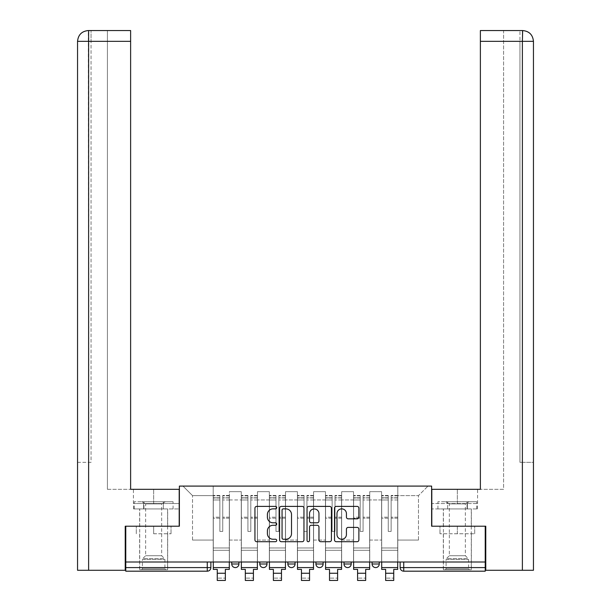 <?xml version="1.0" encoding="UTF-8"?>
<svg xmlns="http://www.w3.org/2000/svg" width="611" height="611" viewBox="0 0 611 611"><rect width="100%" height="100%" fill="white"/><g stroke="black" fill="none" stroke-linecap="round" stroke-linejoin="round"><path stroke-width="0.46" stroke-dasharray="3.06 2.29" d="M276.714 507.626A1.237 1.237 0 0 0 275.477 506.389L256.719 506.389A1.764 1.764 0 0 0 254.947 508.153L254.947 539.941A1.764 1.764 0 0 0 256.719 541.705L275.477 541.705A1.237 1.237 0 0 0 276.714 540.468A1.237 1.237 0 0 0 275.477 539.238L273.048 539.238A5.652 5.652 0 0 1 267.397 533.586L267.397 530.936A5.652 5.652 0 0 1 273.048 525.284L275.477 525.284A1.237 1.237 0 0 0 276.714 524.047A1.237 1.237 0 0 0 275.477 522.81L273.048 522.81A5.652 5.652 0 0 1 267.397 517.158L267.397 514.508A5.652 5.652 0 0 1 273.048 508.864L275.477 508.864A1.237 1.237 0 0 0 276.714 507.626M372.068 562.005L379.263 562.005L372.068 562.005M344.001 562.005L351.195 562.005L344.001 562.005L344.001 563.991L351.195 563.991M323.135 562.005L315.933 562.005L323.135 562.005L323.135 563.991A3.597 3.597 0 0 1 319.53 567.588A3.597 3.597 0 0 1 315.933 563.991L323.135 563.991M287.865 562.005L295.067 562.005L295.067 563.991L287.865 563.991L287.865 562.005L295.067 562.005M259.805 562.005L266.999 562.005L259.805 562.005L259.805 563.991L266.999 563.991A3.597 3.597 0 0 1 263.402 567.588M231.737 562.005L238.932 562.005L231.737 562.005L231.737 563.991L238.932 563.991A3.597 3.597 0 0 1 235.334 567.588M153.651 571.186L167.689 571.186L153.651 571.186M153.651 533.762L171.019 533.762L153.651 533.762L153.651 526.208L171.019 526.208L136.291 526.208L167.689 526.208L153.651 526.208L153.651 533.762M457.349 571.186L443.311 571.186L457.349 571.186M457.349 533.762L439.981 533.762L474.709 533.762L457.349 533.762L457.349 526.208L474.709 526.208L439.981 526.208L471.379 526.208L443.311 526.208L457.349 526.208L457.349 533.762M485.233 567.588L485.233 562.005L125.767 562.005L125.767 526.208L179.382 526.208L179.382 486.089L431.618 486.089L431.618 526.208L485.233 526.208L485.233 562.005L400.136 562.005L400.136 567.588A3.597 3.597 0 0 0 403.734 571.186L485.233 571.186L485.233 567.588L400.136 567.588M125.767 562.005L207.266 562.005L125.767 562.005L125.767 571.186L207.266 571.186L207.266 567.588L125.767 567.588M229.4 499.943L229.4 540.063L229.4 499.943L241.269 499.943L241.269 491.664L241.269 540.063L241.269 499.943L229.4 499.943M229.4 562.005L229.4 491.664L241.269 491.664L229.4 491.664L229.4 562.005L229.4 550.312L213.208 550.312L229.4 550.312L229.4 562.005L213.208 562.005L213.208 486.089L397.792 486.089L182.979 486.089L213.208 486.089L213.208 540.063L213.208 495.62L192.518 495.62L213.208 495.62L213.208 486.089L213.208 562.005L213.208 550.312L213.208 562.005L229.4 562.005M241.269 562.005L241.269 491.664L229.4 491.664L241.269 491.664L241.269 562.005L241.269 550.312L257.46 550.312L241.269 550.312L241.269 562.005L257.46 562.005L257.46 491.664L257.46 499.943L257.46 491.664L269.336 491.664L269.336 499.943L269.336 491.664L257.46 491.664L257.46 562.005L257.46 550.312L257.46 562.005L241.269 562.005M257.46 540.063L257.46 499.943L257.46 540.063L269.336 540.063L269.336 499.943L269.336 540.063L257.46 540.063M269.336 562.005L269.336 491.664L257.46 491.664L269.336 491.664L269.336 562.005L269.336 550.312L285.528 550.312L269.336 550.312L269.336 562.005L285.528 562.005L285.528 491.664L285.528 499.943L285.528 491.664L297.404 491.664L297.404 499.943L297.404 491.664L285.528 491.664L285.528 562.005L285.528 550.312L285.528 562.005L269.336 562.005M285.528 540.063L285.528 499.943L285.528 540.063L297.404 540.063L297.404 499.943L297.404 540.063L285.528 540.063M297.404 562.005L297.404 491.664L285.528 491.664L297.404 491.664L297.404 562.005L297.404 550.312L313.596 550.312L297.404 550.312L297.404 562.005L313.596 562.005L313.596 491.664L313.596 499.943L313.596 491.664L325.472 491.664L325.472 499.943L325.472 491.664L313.596 491.664L313.596 562.005L313.596 550.312L313.596 562.005L297.404 562.005M313.596 540.063L313.596 499.943L313.596 540.063L325.472 540.063L325.472 499.943L325.472 540.063L313.596 540.063M325.472 562.005L325.472 491.664L313.596 491.664L325.472 491.664L325.472 562.005L325.472 550.312L341.664 550.312L325.472 550.312L325.472 562.005L341.664 562.005L341.664 491.664L341.664 499.943L341.664 491.664L353.54 491.664L353.54 499.943L353.54 491.664L341.664 491.664L341.664 562.005L341.664 550.312L341.664 562.005L325.472 562.005M341.664 540.063L341.664 499.943L341.664 540.063L353.54 540.063L353.54 499.943L353.54 540.063L341.664 540.063M353.54 562.005L353.54 491.664L341.664 491.664L353.54 491.664L353.54 562.005L353.54 550.312L369.731 550.312L353.54 550.312L353.54 562.005L369.731 562.005L369.731 491.664L369.731 499.943L369.731 491.664L381.6 491.664L381.6 499.943L381.6 491.664L369.731 491.664L369.731 562.005L369.731 550.312L369.731 562.005L353.54 562.005M369.731 540.063L369.731 499.943L369.731 540.063L381.6 540.063L381.6 499.943L381.6 540.063L369.731 540.063M381.6 562.005L381.6 491.664L369.731 491.664L381.6 491.664L381.6 562.005L381.6 550.312L397.792 550.312L381.6 550.312L381.6 562.005L397.792 562.005L397.792 486.089L428.021 486.089L397.792 486.089L397.792 495.62L418.482 495.62L397.792 495.62L397.792 540.063L397.792 486.089L397.792 562.005L381.6 562.005L397.792 562.005L397.792 550.312L397.792 562.005L381.6 562.005M229.4 540.063L241.269 540.063L229.4 540.063M192.518 540.063L192.518 495.62L192.518 540.063L213.208 540.063L192.518 540.063M418.482 540.063L418.482 495.62L428.021 486.089L418.482 495.62L418.482 540.063L397.792 540.063L418.482 540.063M485.233 562.005L400.136 562.005M207.266 562.005L210.864 562.005L207.266 562.005L207.266 567.588L210.864 567.588M379.263 563.991L372.068 563.991A3.597 3.597 0 0 0 375.666 567.588M182.979 486.089L192.518 495.62L182.979 486.089M171.019 533.762L171.019 526.208L171.019 533.762M136.291 533.762L136.291 526.208L136.291 533.762M474.709 533.762L474.709 526.208L474.709 533.762M439.981 533.762L439.981 526.208L439.981 533.762M303.957 539.941L303.957 508.153A1.764 1.764 0 0 0 302.185 506.389L281.35 506.389A1.764 1.764 0 0 0 279.586 508.153L279.586 539.941A1.764 1.764 0 0 0 281.35 541.705L302.185 541.705A1.764 1.764 0 0 0 303.957 539.941M283.29 508.864A1.237 1.237 0 0 0 282.061 510.093L282.061 538.001A1.237 1.237 0 0 0 283.29 539.238L285.856 539.238A5.652 5.652 0 0 0 291.508 533.586L291.508 514.508A5.652 5.652 0 0 0 285.856 508.864L283.29 508.864M308.815 506.389L329.65 506.389A1.764 1.764 0 0 1 331.414 508.153L331.414 539.941A1.764 1.764 0 0 1 329.65 541.705L320.729 541.705A1.764 1.764 0 0 1 318.965 539.941L318.965 527.049A1.764 1.764 0 0 0 317.201 525.284L311.282 525.284A1.764 1.764 0 0 0 309.517 527.049L309.517 540.468A1.237 1.237 0 0 1 308.28 541.705A1.237 1.237 0 0 1 307.043 540.468L307.043 508.153A1.764 1.764 0 0 1 308.815 506.389M318.965 513.675A4.728 4.728 0 0 0 314.245 508.948A4.728 4.728 0 0 0 309.517 513.675L309.517 521.046A1.764 1.764 0 0 0 311.282 522.81L317.201 522.81A1.764 1.764 0 0 0 318.965 521.046L318.965 513.675M348.194 518.838L357.107 518.838A1.764 1.764 0 0 0 358.878 517.074L358.878 508.153A1.764 1.764 0 0 0 357.107 506.389L336.271 506.389A1.764 1.764 0 0 0 334.507 508.153L334.507 539.941A1.764 1.764 0 0 0 336.271 541.705L357.107 541.705A1.764 1.764 0 0 0 358.878 539.941L358.878 529.172A1.764 1.764 0 0 0 357.107 527.4L348.194 527.4A1.764 1.764 0 0 0 346.429 529.172L346.429 534.51A4.728 4.728 0 0 1 341.702 539.238A4.728 4.728 0 0 1 336.982 534.51L336.982 513.584A4.728 4.728 0 0 1 341.702 508.864A4.728 4.728 0 0 1 346.429 513.584L346.429 517.074A1.764 1.764 0 0 0 348.194 518.838M229.308 562.005L229.308 497.782L222.74 498.026L222.74 508.573L222.74 495.445L222.74 531.425L219.861 531.425L219.861 497.782L219.861 517.181L213.292 517.181L213.292 495.758L213.292 550.312L213.292 517.181L219.861 517.181L219.861 495.445L219.861 518.197L213.292 518.197L213.292 547.975L213.292 518.197L219.861 518.197L219.861 495.445L219.861 531.425L222.74 531.425L222.74 497.782L229.308 498.026L229.308 508.573L229.308 495.445L229.308 569.383L225.352 569.383L225.352 578.113L217.256 578.113L217.256 580.45L225.352 580.45L225.352 578.113L217.256 578.113L217.256 573.255L225.352 573.255M229.308 518.197L222.74 518.197L222.74 531.425L222.74 518.197L229.308 518.197L229.308 547.975L213.292 547.975L229.308 547.975L229.308 518.197M213.292 497.934L213.292 499.981L213.292 497.782L219.861 497.934L213.292 497.934M213.292 562.005L213.292 495.445L213.292 569.383L217.256 569.383L217.256 573.255M219.861 518.197L219.861 531.425L219.861 518.197M222.74 531.425L219.861 531.425L219.861 499.981L213.292 499.981L213.292 567.588L213.292 499.981L219.861 499.981L213.292 499.981L219.861 499.981L219.861 531.425L222.74 531.425L222.74 499.981L222.74 531.425L219.861 531.425L222.74 531.425L222.74 517.181L222.74 531.425L219.861 531.425L219.861 517.181L219.861 531.425L222.74 531.425M229.308 567.588L229.308 499.981L229.308 567.588L213.292 567.588M229.308 517.181L222.74 517.181L229.308 517.181L229.308 550.312L213.292 550.312L229.308 550.312L229.308 517.181M153.651 508.932L167.689 508.932L153.651 508.932M125.767 526.208L179.199 526.208L179.199 489.327L179.199 503.54L133.412 503.54L179.199 503.54L179.199 508.932L133.61 508.932L179.199 508.932L179.199 489.327L130.624 489.327L130.624 30.55L107.414 30.55L130.624 30.55L130.624 489.327L130.624 30.55M107.414 489.327L130.624 489.327L107.414 489.327L107.414 30.55L107.414 489.327M77.551 462.336L91.047 462.336L91.047 41.342L91.047 462.336L77.551 462.336L77.551 570.284L125.232 570.284L125.232 526.208L179.199 526.208M88.618 570.284L88.343 30.55M77.551 41.342L88.618 41.342L77.551 41.342L88.618 41.342L88.618 462.336L88.618 41.342L91.047 41.342L91.047 30.55L91.047 41.342L88.618 41.342L130.624 41.342M143.631 508.932L143.631 503.54L143.631 508.932M133.61 508.932L133.61 503.54M457.349 508.932L443.311 508.932L457.349 508.932M522.382 570.284L533.449 570.284L533.449 462.336L519.953 462.336L519.953 41.342L519.953 462.336L522.382 462.336L522.382 41.342L522.382 570.284L485.768 570.284L485.768 526.208L431.801 526.208L431.801 489.327L431.801 503.54L477.588 503.54L431.801 503.54L431.801 508.932L477.39 508.932L431.801 508.932L431.801 489.327L480.376 489.327L480.376 30.55L480.376 41.342L522.382 41.342L522.382 30.55L480.376 30.55L480.376 489.327L480.376 41.342M503.586 489.327L480.376 489.327L503.586 489.327L503.586 30.55L480.376 30.55L503.586 30.55L503.586 489.327M522.657 30.55C529.218 31.199 532.815 34.796 533.449 41.342L522.382 41.342L533.449 41.342L522.382 41.342L522.382 30.55L519.953 30.55L522.382 30.55L522.382 41.342L519.953 41.342L519.953 30.55L519.953 41.342L522.382 41.342L522.382 462.336L533.449 462.336M485.233 526.208L431.801 526.208M467.369 508.932L467.369 503.54L467.369 508.932M477.39 508.932L477.39 503.54M165.795 569.742L164.901 568.849L142.409 568.849L142.409 559.47L164.901 559.47L142.409 559.47A1.26 1.26 0 0 1 142.775 558.584L164.527 558.584L142.775 558.584L145.647 555.712L145.647 503.869L161.663 503.869L161.663 555.712L145.647 555.712L161.663 555.712L164.527 558.584A1.26 1.26 0 0 1 164.901 559.47L164.901 568.849L142.409 568.849L141.508 569.742L165.795 569.742L141.508 569.742M141.958 501.738L145.647 503.869L161.663 503.869L165.352 501.738L141.958 501.738L165.352 501.738M167.597 569.742L139.713 569.742L167.597 569.742L167.597 508.932L139.713 508.932L167.597 508.932M139.713 569.742L139.713 508.932M163.366 508.932L134.229 508.932L163.366 508.932L163.366 501.738L173.081 501.738L134.229 501.738L163.366 501.738L163.366 508.932M173.081 508.932L173.081 501.738M143.944 508.932L143.944 501.738L143.944 508.932M134.229 508.932L134.229 501.738M469.492 569.742L468.591 568.849L446.099 568.849L446.099 559.47L468.591 559.47L446.099 559.47A1.26 1.26 0 0 1 446.473 558.584L468.225 558.584L446.473 558.584L449.337 555.712L449.337 503.869L465.353 503.869L465.353 555.712L449.337 555.712L465.353 555.712L468.225 558.584A1.26 1.26 0 0 1 468.591 559.47L468.591 568.849L446.099 568.849L445.205 569.742L469.492 569.742L445.205 569.742M445.648 501.738L449.337 503.869L465.353 503.869L469.042 501.738L445.648 501.738L469.042 501.738M471.287 569.742L443.403 569.742L471.287 569.742L471.287 508.932L443.403 508.932L471.287 508.932M443.403 569.742L443.403 508.932M467.056 508.932L437.919 508.932L467.056 508.932L467.056 501.738L476.771 501.738L437.919 501.738L467.056 501.738L467.056 508.932M476.771 508.932L476.771 501.738M447.634 508.932L447.634 501.738L447.634 508.932M437.919 508.932L437.919 501.738M257.376 562.005L257.376 497.782L250.808 498.026L250.808 508.573L250.808 495.445L250.808 531.425L247.929 531.425L247.929 497.782L247.929 517.181L241.36 517.181L241.36 495.758L241.36 550.312L241.36 517.181L247.929 517.181L247.929 495.445L247.929 518.197L241.36 518.197L241.36 547.975L241.36 518.197L247.929 518.197L247.929 495.445L247.929 531.425L250.808 531.425L250.808 497.782L257.376 498.026L257.376 508.573L257.376 495.445L257.376 569.383L253.412 569.383L253.412 578.113L245.316 578.113L245.316 580.45L253.412 580.45L253.412 578.113L245.316 578.113L245.316 573.255L253.412 573.255M257.376 518.197L250.808 518.197L250.808 531.425L250.808 518.197L257.376 518.197L257.376 547.975L241.36 547.975L257.376 547.975L257.376 518.197M241.36 497.934L241.36 499.981L241.36 497.782L247.929 497.934L241.36 497.934M241.36 562.005L241.36 495.445L241.36 569.383L245.316 569.383L245.316 573.255M247.929 518.197L247.929 531.425L247.929 518.197M250.808 531.425L247.929 531.425L247.929 499.981L241.36 499.981L241.36 567.588L241.36 499.981L247.929 499.981L241.36 499.981L247.929 499.981L247.929 531.425L250.808 531.425L250.808 499.981L250.808 531.425L247.929 531.425L250.808 531.425L250.808 517.181L250.808 531.425L247.929 531.425L247.929 517.181L247.929 531.425L250.808 531.425M257.376 567.588L257.376 499.981L257.376 567.588L241.36 567.588M257.376 517.181L250.808 517.181L257.376 517.181L257.376 550.312L241.36 550.312L257.376 550.312L257.376 517.181M285.436 562.005L285.436 497.782L278.876 498.026L278.876 508.573L278.876 495.445L278.876 531.425L275.996 531.425L275.996 497.782L275.996 517.181L269.428 517.181L269.428 495.758L269.428 550.312L269.428 517.181L275.996 517.181L275.996 495.445L275.996 518.197L269.428 518.197L269.428 547.975L269.428 518.197L275.996 518.197L275.996 495.445L275.996 531.425L278.876 531.425L278.876 497.782L285.436 498.026L285.436 508.573L285.436 495.445L285.436 569.383L281.48 569.383L281.48 578.113L273.384 578.113L273.384 580.45L281.48 580.45L281.48 578.113L273.384 578.113L273.384 573.255L281.48 573.255M285.436 518.197L278.876 518.197L278.876 531.425L278.876 518.197L285.436 518.197L285.436 547.975L269.428 547.975L285.436 547.975L285.436 518.197M269.428 497.934L269.428 499.981L269.428 497.782L275.996 497.934L269.428 497.934M269.428 562.005L269.428 495.445L269.428 569.383L273.384 569.383L273.384 573.255M275.996 518.197L275.996 531.425L275.996 518.197M278.876 531.425L275.996 531.425L275.996 499.981L269.428 499.981L269.428 567.588L269.428 499.981L275.996 499.981L269.428 499.981L275.996 499.981L275.996 531.425L278.876 531.425L278.876 499.981L278.876 531.425L275.996 531.425L278.876 531.425L278.876 517.181L278.876 531.425L275.996 531.425L275.996 517.181L275.996 531.425L278.876 531.425M285.436 567.588L285.436 499.981L285.436 567.588L269.428 567.588M285.436 517.181L278.876 517.181L285.436 517.181L285.436 550.312L269.428 550.312L285.436 550.312L285.436 517.181M313.504 562.005L313.504 497.782L306.936 498.026L306.936 508.573L306.936 495.445L306.936 531.425L304.064 531.425L304.064 497.782L304.064 517.181L297.496 517.181L297.496 495.758L297.496 550.312L297.496 517.181L304.064 517.181L304.064 495.445L304.064 518.197L297.496 518.197L297.496 547.975L297.496 518.197L304.064 518.197L304.064 495.445L304.064 531.425L306.936 531.425L306.936 497.782L313.504 498.026L313.504 508.573L313.504 495.445L313.504 569.383L309.548 569.383L309.548 578.113L301.452 578.113L301.452 580.45L309.548 580.45L309.548 578.113L301.452 578.113L301.452 573.255L309.548 573.255M313.504 518.197L306.936 518.197L306.936 531.425L306.936 518.197L313.504 518.197L313.504 547.975L297.496 547.975L313.504 547.975L313.504 518.197M297.496 497.934L297.496 499.981L297.496 497.782L304.064 497.934L297.496 497.934M297.496 562.005L297.496 495.445L297.496 569.383L301.452 569.383L301.452 573.255M304.064 518.197L304.064 531.425L304.064 518.197M306.936 531.425L304.064 531.425L304.064 499.981L297.496 499.981L297.496 567.588L297.496 499.981L304.064 499.981L297.496 499.981L304.064 499.981L304.064 531.425L306.936 531.425L306.936 499.981L306.936 531.425L304.064 531.425L306.936 531.425L306.936 517.181L306.936 531.425L304.064 531.425L304.064 517.181L304.064 531.425L306.936 531.425M313.504 567.588L313.504 499.981L313.504 567.588L297.496 567.588M313.504 517.181L306.936 517.181L313.504 517.181L313.504 550.312L297.496 550.312L313.504 550.312L313.504 517.181M341.572 562.005L341.572 497.782L335.004 498.026L335.004 508.573L335.004 495.445L335.004 531.425L332.124 531.425L332.124 497.782L332.124 517.181L325.564 517.181L325.564 495.758L325.564 550.312L325.564 517.181L332.124 517.181L332.124 495.445L332.124 518.197L325.564 518.197L325.564 547.975L325.564 518.197L332.124 518.197L332.124 495.445L332.124 531.425L335.004 531.425L335.004 497.782L341.572 498.026L341.572 508.573L341.572 495.445L341.572 569.383L337.616 569.383L337.616 578.113L329.52 578.113L329.52 580.45L337.616 580.45L337.616 578.113L329.52 578.113L329.52 573.255L337.616 573.255M341.572 518.197L335.004 518.197L335.004 531.425L335.004 518.197L341.572 518.197L341.572 547.975L325.564 547.975L341.572 547.975L341.572 518.197M325.564 497.934L325.564 499.981L325.564 497.782L332.124 497.934L325.564 497.934M325.564 562.005L325.564 495.445L325.564 569.383L329.52 569.383L329.52 573.255M332.124 518.197L332.124 531.425L332.124 518.197M335.004 531.425L332.124 531.425L332.124 499.981L325.564 499.981L325.564 567.588L325.564 499.981L332.124 499.981L325.564 499.981L332.124 499.981L332.124 531.425L335.004 531.425L335.004 499.981L335.004 531.425L332.124 531.425L335.004 531.425L335.004 517.181L335.004 531.425L332.124 531.425L332.124 517.181L332.124 531.425L335.004 531.425M341.572 567.588L341.572 499.981L341.572 567.588L325.564 567.588M341.572 517.181L335.004 517.181L341.572 517.181L341.572 550.312L325.564 550.312L341.572 550.312L341.572 517.181M369.64 562.005L369.64 497.782L363.071 498.026L363.071 508.573L363.071 495.445L363.071 531.425L360.192 531.425L360.192 497.782L360.192 517.181L353.624 517.181L353.624 495.758L353.624 550.312L353.624 517.181L360.192 517.181L360.192 495.445L360.192 518.197L353.624 518.197L353.624 547.975L353.624 518.197L360.192 518.197L360.192 495.445L360.192 531.425L363.071 531.425L363.071 497.782L369.64 498.026L369.64 508.573L369.64 495.445L369.64 569.383L365.684 569.383L365.684 578.113L357.588 578.113L357.588 580.45L365.684 580.45L365.684 578.113L357.588 578.113L357.588 573.255L365.684 573.255M369.64 518.197L363.071 518.197L363.071 531.425L363.071 518.197L369.64 518.197L369.64 547.975L353.624 547.975L369.64 547.975L369.64 518.197M353.624 497.934L353.624 499.981L353.624 497.782L360.192 497.934L353.624 497.934M353.624 562.005L353.624 495.445L353.624 569.383L357.588 569.383L357.588 573.255M360.192 518.197L360.192 531.425L360.192 518.197M363.071 531.425L360.192 531.425L360.192 499.981L353.624 499.981L353.624 567.588L353.624 499.981L360.192 499.981L353.624 499.981L360.192 499.981L360.192 531.425L363.071 531.425L363.071 499.981L363.071 531.425L360.192 531.425L363.071 531.425L363.071 517.181L363.071 531.425L360.192 531.425L360.192 517.181L360.192 531.425L363.071 531.425M369.64 567.588L369.64 499.981L369.64 567.588L353.624 567.588M369.64 517.181L363.071 517.181L369.64 517.181L369.64 550.312L353.624 550.312L369.64 550.312L369.64 517.181M397.708 562.005L397.708 497.782L391.139 498.026L391.139 508.573L391.139 495.445L391.139 531.425L388.26 531.425L388.26 497.782L388.26 517.181L381.692 517.181L381.692 495.758L381.692 550.312L381.692 517.181L388.26 517.181L388.26 495.445L388.26 518.197L381.692 518.197L381.692 547.975L381.692 518.197L388.26 518.197L388.26 495.445L388.26 531.425L391.139 531.425L391.139 497.782L397.708 498.026L397.708 508.573L397.708 495.445L397.708 569.383L393.744 569.383L393.744 578.113L385.648 578.113L385.648 580.45L393.744 580.45L393.744 578.113L385.648 578.113L385.648 573.255L393.744 573.255M397.708 518.197L391.139 518.197L391.139 531.425L391.139 518.197L397.708 518.197L397.708 547.975L381.692 547.975L397.708 547.975L397.708 518.197M381.692 497.934L381.692 499.981L381.692 497.782L388.26 497.934L381.692 497.934M381.692 562.005L381.692 495.445L381.692 569.383L385.648 569.383L385.648 573.255M388.26 518.197L388.26 531.425L388.26 518.197M391.139 531.425L388.26 531.425L388.26 499.981L381.692 499.981L381.692 567.588L381.692 499.981L388.26 499.981L381.692 499.981L388.26 499.981L388.26 531.425L391.139 531.425L391.139 499.981L391.139 531.425L388.26 531.425L391.139 531.425L391.139 517.181L391.139 531.425L388.26 531.425L388.26 517.181L388.26 531.425L391.139 531.425M397.708 567.588L397.708 499.981L397.708 567.588L381.692 567.588M397.708 517.181L391.139 517.181L397.708 517.181L397.708 550.312L381.692 550.312L397.708 550.312L397.708 517.181M381.6 499.943L369.731 499.943L381.6 499.943M353.54 499.943L341.664 499.943L353.54 499.943M325.472 499.943L313.596 499.943L325.472 499.943M297.404 499.943L285.528 499.943L297.404 499.943M269.336 499.943L257.46 499.943L269.336 499.943M403.734 562.005L403.734 571.186M219.861 498.026L213.292 498.026L219.861 498.026M229.308 495.758L222.74 495.758L229.308 495.758M229.308 499.981L222.74 499.981L229.308 499.981M219.861 495.758L213.292 495.758L219.861 495.758M219.861 495.849L213.292 495.849L219.861 495.849M229.308 495.849L222.74 495.849L229.308 495.849M229.308 497.934L222.74 497.934L229.308 497.934M153.651 503.54L153.651 489.327L153.651 503.54M88.618 41.342L88.618 30.55L88.618 41.342M457.349 503.54L457.349 489.327L457.349 503.54M247.929 498.026L241.36 498.026L247.929 498.026M257.376 495.758L250.808 495.758L257.376 495.758M257.376 499.981L250.808 499.981L257.376 499.981M247.929 495.758L241.36 495.758L247.929 495.758M247.929 495.849L241.36 495.849L247.929 495.849M257.376 495.849L250.808 495.849L257.376 495.849M257.376 497.934L250.808 497.934L257.376 497.934M275.996 498.026L269.428 498.026L275.996 498.026M285.436 495.758L278.876 495.758L285.436 495.758M285.436 499.981L278.876 499.981L285.436 499.981M275.996 495.758L269.428 495.758L275.996 495.758M275.996 495.849L269.428 495.849L275.996 495.849M285.436 495.849L278.876 495.849L285.436 495.849M285.436 497.934L278.876 497.934L285.436 497.934M304.064 498.026L297.496 498.026L304.064 498.026M313.504 495.758L306.936 495.758L313.504 495.758M313.504 499.981L306.936 499.981L313.504 499.981M304.064 495.758L297.496 495.758L304.064 495.758M304.064 495.849L297.496 495.849L304.064 495.849M313.504 495.849L306.936 495.849L313.504 495.849M313.504 497.934L306.936 497.934L313.504 497.934M332.124 498.026L325.564 498.026L332.124 498.026M341.572 495.758L335.004 495.758L341.572 495.758M341.572 499.981L335.004 499.981L341.572 499.981M332.124 495.758L325.564 495.758L332.124 495.758M332.124 495.849L325.564 495.849L332.124 495.849M341.572 495.849L335.004 495.849L341.572 495.849M341.572 497.934L335.004 497.934L341.572 497.934M360.192 498.026L353.624 498.026L360.192 498.026M369.64 495.758L363.071 495.758L369.64 495.758M369.64 499.981L363.071 499.981L369.64 499.981M360.192 495.758L353.624 495.758L360.192 495.758M360.192 495.849L353.624 495.849L360.192 495.849M369.64 495.849L363.071 495.849L369.64 495.849M369.64 497.934L363.071 497.934L369.64 497.934M388.26 498.026L381.692 498.026L388.26 498.026M397.708 495.758L391.139 495.758L397.708 495.758M397.708 499.981L391.139 499.981L397.708 499.981M388.26 495.758L381.692 495.758L388.26 495.758M388.26 495.849L381.692 495.849L388.26 495.849M397.708 495.849L391.139 495.849L397.708 495.849M397.708 497.934L391.139 497.934L397.708 497.934M139.621 533.762L139.621 571.186M443.311 533.762L443.311 571.186M471.379 533.762L471.379 571.186M167.689 533.762L167.689 571.186M229.308 495.445L222.74 495.445L229.308 495.445M219.861 497.782L213.292 497.782L219.861 497.782M219.861 495.445L213.292 495.445L219.861 495.445M229.308 497.782L222.74 497.782L229.308 497.782M139.621 526.208L139.621 508.932M133.412 503.54L133.412 489.327M167.689 526.208L167.689 508.932M471.379 526.208L471.379 508.932M477.588 503.54L477.588 489.327M443.311 526.208L443.311 508.932M257.376 495.445L250.808 495.445L257.376 495.445M247.929 497.782L241.36 497.782L247.929 497.782M247.929 495.445L241.36 495.445L247.929 495.445M257.376 497.782L250.808 497.782L257.376 497.782M285.436 495.445L278.876 495.445L285.436 495.445M275.996 497.782L269.428 497.782L275.996 497.782M275.996 495.445L269.428 495.445L275.996 495.445M285.436 497.782L278.876 497.782L285.436 497.782M313.504 495.445L306.936 495.445L313.504 495.445M304.064 497.782L297.496 497.782L304.064 497.782M304.064 495.445L297.496 495.445L304.064 495.445M313.504 497.782L306.936 497.782L313.504 497.782M341.572 495.445L335.004 495.445L341.572 495.445M332.124 497.782L325.564 497.782L332.124 497.782M332.124 495.445L325.564 495.445L332.124 495.445M341.572 497.782L335.004 497.782L341.572 497.782M369.64 495.445L363.071 495.445L369.64 495.445M360.192 497.782L353.624 497.782L360.192 497.782M360.192 495.445L353.624 495.445L360.192 495.445M369.64 497.782L363.071 497.782L369.64 497.782M397.708 495.445L391.139 495.445L397.708 495.445M388.26 497.782L381.692 497.782L388.26 497.782M388.26 495.445L381.692 495.445L388.26 495.445M397.708 497.782L391.139 497.782L397.708 497.782"/><path stroke-width="0.92" d="M276.714 507.626A1.237 1.237 0 0 0 275.477 506.389L256.719 506.389A1.764 1.764 0 0 0 254.947 508.153L254.947 539.941A1.764 1.764 0 0 0 256.719 541.705L275.477 541.705A1.237 1.237 0 0 0 276.714 540.468A1.237 1.237 0 0 0 275.477 539.238L273.048 539.238A5.652 5.652 0 0 1 267.397 533.586L267.397 530.936A5.652 5.652 0 0 1 273.048 525.284L275.477 525.284A1.237 1.237 0 0 0 276.714 524.047A1.237 1.237 0 0 0 275.477 522.81L273.048 522.81A5.652 5.652 0 0 1 267.397 517.158L267.397 514.508A5.652 5.652 0 0 1 273.048 508.864L275.477 508.864A1.237 1.237 0 0 0 276.714 507.626M372.068 562.005L372.068 563.991L379.263 563.991A3.597 3.597 0 0 1 375.666 567.588A3.597 3.597 0 0 1 372.068 563.991L372.068 562.005M315.933 562.005L315.933 563.991L323.135 563.991A3.597 3.597 0 0 1 319.53 567.588A3.597 3.597 0 0 1 315.933 563.991L315.933 562.005M357.107 518.838A1.764 1.764 0 0 0 358.878 517.074L358.878 508.153A1.764 1.764 0 0 0 357.107 506.389L336.271 506.389A1.764 1.764 0 0 0 334.507 508.153L334.507 539.941A1.764 1.764 0 0 0 336.271 541.705L357.107 541.705A1.764 1.764 0 0 0 358.878 539.941L358.878 529.172A1.764 1.764 0 0 0 357.107 527.4L348.194 527.4A1.764 1.764 0 0 0 346.429 529.172L346.429 534.51A4.728 4.728 0 0 1 341.702 539.238A4.728 4.728 0 0 1 336.982 534.51L336.982 513.584A4.728 4.728 0 0 1 341.702 508.864A4.728 4.728 0 0 1 346.429 513.584L346.429 517.074A1.764 1.764 0 0 0 348.194 518.838L357.107 518.838M88.618 570.284L77.551 570.284L77.551 41.342C78.2 34.789 81.79 31.192 88.335 30.55L130.624 30.55L130.624 41.342L88.618 41.342L88.618 570.284L125.232 570.284L125.232 526.208L179.382 526.208L179.382 486.089L431.618 486.089L431.618 526.208L485.233 526.208L485.233 562.005L125.767 562.005L125.767 567.588L210.864 567.588L210.864 562.005L210.864 567.588A3.597 3.597 0 0 1 207.266 571.186L125.767 571.186L125.767 567.588M125.767 526.208L125.767 562.005M303.957 508.153A1.764 1.764 0 0 0 302.185 506.389L281.35 506.389A1.764 1.764 0 0 0 279.586 508.153L279.586 539.941A1.764 1.764 0 0 0 281.35 541.705L302.185 541.705A1.764 1.764 0 0 0 303.957 539.941L303.957 508.153M308.815 506.389L329.65 506.389A1.764 1.764 0 0 1 331.414 508.153L331.414 539.941A1.764 1.764 0 0 1 329.65 541.705L320.729 541.705A1.764 1.764 0 0 1 318.965 539.941L318.965 527.049A1.764 1.764 0 0 0 317.201 525.284L311.282 525.284A1.764 1.764 0 0 0 309.517 527.049L309.517 540.468A1.237 1.237 0 0 1 308.28 541.705A1.237 1.237 0 0 1 307.043 540.468L307.043 508.153A1.764 1.764 0 0 1 308.815 506.389M400.136 562.005L400.136 567.588L485.233 567.588L485.233 571.186L403.734 571.186A3.597 3.597 0 0 1 400.136 567.588M485.233 562.005L485.233 567.588M379.263 563.991L379.263 562.005L379.263 563.991A3.597 3.597 0 0 1 375.666 567.588M351.195 562.005L351.195 563.991A3.597 3.597 0 0 1 347.598 567.588A3.597 3.597 0 0 1 344.001 563.991A3.597 3.597 0 0 0 347.598 567.588A3.597 3.597 0 0 0 351.195 563.991L351.195 562.005M344.001 562.005L344.001 563.991L351.195 563.991M323.135 562.005L323.135 563.991M295.067 562.005L295.067 563.991A3.597 3.597 0 0 1 291.47 567.588A3.597 3.597 0 0 1 287.865 563.991A3.597 3.597 0 0 0 291.47 567.588A3.597 3.597 0 0 0 295.067 563.991L287.865 563.991L287.865 562.005M259.805 562.005L259.805 563.991L266.999 563.991L266.999 562.005L266.999 563.991A3.597 3.597 0 0 1 263.402 567.588A3.597 3.597 0 0 1 259.805 563.991A3.597 3.597 0 0 0 263.402 567.588M231.737 562.005L231.737 563.991L238.932 563.991L238.932 562.005L238.932 563.991A3.597 3.597 0 0 1 235.334 567.588A3.597 3.597 0 0 1 231.737 563.991A3.597 3.597 0 0 0 235.334 567.588M207.266 562.005L207.266 571.186A3.597 3.597 0 0 0 210.864 567.588M283.29 508.864A1.237 1.237 0 0 0 282.061 510.093L282.061 538.001A1.237 1.237 0 0 0 283.29 539.238L285.856 539.238A5.652 5.652 0 0 0 291.508 533.586L291.508 514.508A5.652 5.652 0 0 0 285.856 508.864L283.29 508.864M318.965 513.675A4.728 4.728 0 0 0 314.245 508.948A4.728 4.728 0 0 0 309.517 513.675L309.517 521.046A1.764 1.764 0 0 0 311.282 522.81L317.201 522.81A1.764 1.764 0 0 0 318.965 521.046L318.965 513.675M213.292 567.588L229.308 567.588L229.308 569.383L225.352 569.383L225.352 580.45L217.256 580.45L217.256 569.383L213.292 569.383L213.292 562.005M229.308 567.588L229.308 562.005M179.199 526.208L179.199 489.327L130.624 489.327L130.624 41.342M88.343 30.55C81.782 31.199 78.185 34.796 77.551 41.342L77.551 462.336L77.551 41.342L88.618 41.342L88.618 30.55L130.624 30.55M431.801 526.208L431.801 489.327L480.376 489.327L480.376 30.55L522.657 30.55L522.382 41.342L480.376 41.342M533.449 462.336L533.449 41.342L533.449 570.284L485.768 570.284L485.768 526.208L485.233 526.208M522.382 570.284L522.382 41.342L533.449 41.342C532.8 34.789 529.21 31.192 522.665 30.55M241.36 567.588L257.376 567.588L257.376 569.383L253.412 569.383L253.412 580.45L245.316 580.45L245.316 569.383L241.36 569.383L241.36 562.005M257.376 567.588L257.376 562.005M269.428 567.588L285.436 567.588L285.436 569.383L281.48 569.383L281.48 580.45L273.384 580.45L273.384 569.383L269.428 569.383L269.428 562.005M285.436 567.588L285.436 562.005M297.496 567.588L313.504 567.588L313.504 569.383L309.548 569.383L309.548 580.45L301.452 580.45L301.452 569.383L297.496 569.383L297.496 562.005M313.504 567.588L313.504 562.005M325.564 567.588L341.572 567.588L341.572 569.383L337.616 569.383L337.616 580.45L329.52 580.45L329.52 569.383L325.564 569.383L325.564 562.005M341.572 567.588L341.572 562.005M353.624 567.588L369.64 567.588L369.64 569.383L365.684 569.383L365.684 580.45L357.588 580.45L357.588 569.383L353.624 569.383L353.624 562.005M369.64 567.588L369.64 562.005M381.692 567.588L397.708 567.588L397.708 569.383L393.744 569.383L393.744 580.45L385.648 580.45L385.648 569.383L381.692 569.383L381.692 562.005M397.708 567.588L397.708 562.005M403.734 562.005L403.734 571.186M217.256 573.255L225.352 573.255M77.551 41.342L77.551 462.336M245.316 573.255L253.412 573.255M273.384 573.255L281.48 573.255M301.452 573.255L309.548 573.255M329.52 573.255L337.616 573.255M357.588 573.255L365.684 573.255M385.648 573.255L393.744 573.255"/></g></svg>
